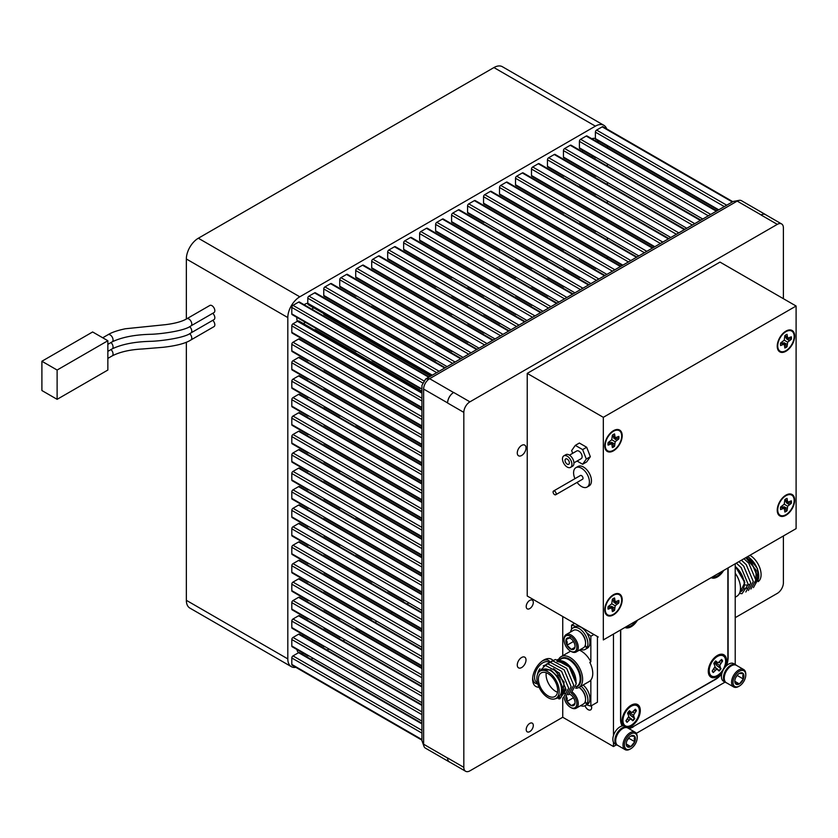<?xml version="1.0" encoding="UTF-8"?>
<svg xmlns="http://www.w3.org/2000/svg" width="838" height="838" viewBox="0 0 838 838"><rect width="100%" height="100%" fill="white"/><g stroke="black" fill="none" stroke-linecap="round" stroke-linejoin="round"><path stroke-width="1.26" d="M186.79 318.765A4.127 2.378 -120 0 1 188.854 318.964A4.127 2.378 -120 0 1 191.546 322.599A4.127 2.378 -120 0 1 190.917 325.909L213.983 312.595A4.127 2.378 -120 0 0 214.612 309.285A4.127 2.378 -120 0 0 211.92 305.65A4.127 2.378 -120 0 0 209.856 305.451L186.79 318.765C182.244 321.478 175.152 323.447 165.515 324.662L125.407 328.758C117.561 330.392 111.779 332.372 108.071 334.687L102.707 337.777M302.434 635.864A11.303 6.526 -60 0 1 303.586 634.911M421.933 392.016L299.093 321.09A3.394 1.959 120 0 0 297.396 321.258A11.303 6.526 -60 0 1 296.799 318.147A11.303 6.526 -60 0 1 296.83 317.351M304.11 304.728A11.303 6.526 -60 0 1 307.787 303.251A3.394 1.959 120 0 0 308.489 304.823L431.329 375.749M312.626 307.211A11.303 6.526 -60 0 1 312.773 308.918A11.303 6.526 -60 0 1 312.752 309.714M582.504 151.804A11.303 6.526 -60 0 1 582.766 150.327M591.827 138.731A11.303 6.526 -60 0 1 595.399 138.553M597.578 140.438A11.303 6.526 -60 0 1 598.259 142.45M186.35 258.984A16.949 9.784 -60 0 1 198.334 238.233L299.795 296.809A16.949 9.784 120 0 0 287.811 317.571L186.35 258.984L186.35 319.016M186.35 342.187L186.35 600.322L287.811 658.898A16.949 9.784 120 0 0 291.32 666.66A16.949 9.784 120 0 0 295.824 667.331M198.334 238.233L493.928 67.564A16.949 9.784 -60 0 1 502.402 66.726L603.873 125.302A16.949 9.784 120 0 0 595.399 126.15L493.928 67.564M291.32 666.66L189.859 608.074A16.949 9.784 -60 0 1 186.35 600.322M299.795 296.809L595.399 126.15M607.382 146.095L607.382 147.708M607.382 164.541L607.382 166.165M607.382 182.988L607.382 184.611M607.382 201.445L607.382 203.068M607.382 219.891L607.382 221.515M607.382 238.348L607.382 239.961M607.382 256.795L607.382 258.418M311.076 659.307L312.48 658.49M327.05 650.079L328.454 649.272M343.035 640.85L344.439 640.043M359.01 631.632L360.413 630.815M374.995 622.404L376.388 621.597M390.969 613.175L392.373 612.369M406.943 603.957L408.347 603.14M189.66 333.629A4.127 2.378 -120 0 1 190.917 339.966L213.983 326.652A4.127 2.378 -120 0 0 212.747 320.336M189.66 326.6A4.127 2.378 -120 0 1 190.917 332.937L213.983 319.624A4.127 2.378 -120 0 0 212.747 313.297M287.811 317.571L287.811 658.898M312.689 640.159A11.303 6.526 -60 0 1 312.427 641.636M303.366 653.231A11.303 6.526 -60 0 1 301.271 653.65M298.548 652.697A11.303 6.526 -60 0 1 296.924 649.513M305.461 322.337A11.303 6.526 -60 0 1 303.23 323.478M592.749 156.098A11.303 6.526 -60 0 1 591.607 157.062M606.702 128.874A16.949 9.784 120 0 0 603.873 125.302M57.12 399.328L107.851 370.04L107.851 340.741L92.63 331.963L41.9 361.251L41.9 390.539L57.12 399.328L57.12 370.04L107.851 340.741M57.12 370.04L41.9 361.251M576.177 651.974L583.478 647.753A10.046 5.803 -120 0 0 585.563 643.155L585.563 642.337A9.04 5.217 -120 0 0 585.427 640.766A9.04 5.217 -120 0 0 579.173 631.265L578.461 630.857A10.046 5.803 -120 0 0 573.443 630.354L566.132 634.576A10.046 5.803 60 0 1 573.192 636.587A10.046 5.803 60 0 1 578.115 645.627A10.046 5.803 60 0 1 576.177 651.974A10.046 5.803 60 0 1 571.16 651.472L570.448 651.063A9.04 5.217 -120 0 0 576.701 645.805A9.04 5.217 -120 0 0 569.798 635.958A9.04 5.217 -120 0 0 564.058 639.991A9.04 5.217 -120 0 0 564.184 641.562A9.04 5.217 -120 0 0 570.448 651.063M585.563 643.155A10.046 5.803 -120 0 0 585.416 641.416A10.046 5.803 -120 0 0 578.461 630.857M574.878 647.365L571.369 649.387A6.474 3.74 -120 0 0 574.795 647.847A6.474 3.74 -120 0 0 575.025 646.318A6.474 3.74 -120 0 0 573.862 642.138A6.474 3.74 -120 0 0 570.448 638.399A6.474 3.74 -120 0 0 569.515 637.969L566.1 639.509A6.474 3.74 -120 0 0 565.964 642.159A6.474 3.74 -120 0 0 567.022 645.218L571.369 649.387L574.795 647.847L574.973 646.674M571.024 636.671L566.1 639.509L567.179 642.013L567.022 645.218A6.474 3.74 -120 0 0 571.369 649.387M735.219 597.211L736.812 596.289A17.797 10.276 -120 0 0 735.219 573.276M744.584 581.205L735.219 566.341M739.912 592.183L741.002 591.555A15.786 9.113 -120 0 0 743.809 580.43A15.786 9.113 -120 0 0 735.471 566.656L744.835 582.609L739.577 593.074M749.937 555.28L749.937 555.28A15.786 9.113 60 0 1 760.139 568.866A15.786 9.113 60 0 1 758.181 581.614M758.39 579.048A15.786 9.113 -120 0 0 747.601 556.631L747.601 556.631M755.667 582.881L756.211 570.249L745.799 557.668M755.677 582.829L757.489 576.691L751.487 562.56L745.694 557.731M744.029 588.726L745.59 588.622M745.652 588.611L747.035 588.077M748.156 556.306L757.51 568.709L758.16 581.656M628.291 714.144A2.902 1.676 120 0 0 628.825 712.824L630.595 715.474L634.387 718.26A7.752 4.473 -60 0 1 633.518 719.475A7.752 4.473 -60 0 1 632.648 720.45M627.096 709.87A11.627 6.714 -60 0 1 632.187 705.764A11.627 6.714 -60 0 1 639.226 709.252A11.627 6.714 -60 0 1 635.246 721.654A11.627 6.714 -60 0 1 623.011 721.644A11.627 6.714 -60 0 1 627.096 709.87M634.387 718.26L633.518 715.149L636.377 710.781A7.752 4.473 120 0 0 635.288 709.21L631.81 712.677L629.464 710.739A7.752 4.473 120 0 0 627.557 713.096L628.825 716.375L625.965 720.743A7.752 4.473 120 0 0 627.054 722.314L630.532 718.847L632.879 720.785A7.752 4.473 120 0 0 633.884 719.685A7.752 4.473 120 0 0 634.785 718.438M714.531 664.356A2.902 1.676 120 0 0 715.065 663.036L716.846 665.676L720.638 668.473A7.752 4.473 -60 0 1 719.769 669.688A7.752 4.473 -60 0 1 718.889 670.651M713.337 660.082A11.627 6.714 -60 0 1 718.428 655.965A11.627 6.714 -60 0 1 725.478 659.454A11.627 6.714 -60 0 1 721.487 671.856A11.627 6.714 -60 0 1 709.262 671.846A11.627 6.714 -60 0 1 713.337 660.082M720.638 668.473L719.769 665.351L722.618 660.993A7.752 4.473 120 0 0 721.539 659.422L718.061 662.889L715.704 660.952A7.752 4.473 120 0 0 713.798 663.298L715.065 666.587L712.206 670.955A7.752 4.473 120 0 0 713.295 672.526L716.773 669.049L719.13 670.997A7.752 4.473 120 0 0 720.135 669.897A7.752 4.473 120 0 0 721.026 668.64M722.251 571.265A11.627 6.714 -60 0 1 721.487 572.27A11.627 6.714 -60 0 1 712.583 576.848M636.011 621.063A11.627 6.714 -60 0 1 635.246 622.068A11.627 6.714 -60 0 1 626.332 626.646M615.7 740.802L615.7 739.985A9.04 5.217 -60 0 1 622.089 728.913L622.802 728.505A10.046 5.803 120 0 0 615.7 740.802A10.046 5.803 120 0 0 617.774 745.401L625.085 749.622A10.046 5.803 -60 0 1 623.001 745.024A10.046 5.803 -60 0 1 627.39 734.916A10.046 5.803 -60 0 1 635.131 732.223A10.046 5.803 -60 0 1 637.205 736.822L637.205 737.639A9.04 5.217 120 0 0 630.815 733.952A9.04 5.217 120 0 0 624.425 745.024A9.04 5.217 120 0 0 630.815 748.711A9.04 5.217 120 0 0 637.205 737.639M635.131 732.223L627.819 728.002A10.046 5.803 120 0 0 622.802 728.505M627.086 740.436L628.835 738.257L634.775 741.693A6.474 3.74 120 0 0 635.393 738.687A6.474 3.74 120 0 0 634.775 736.403L630.815 736.047A6.474 3.74 120 0 0 626.855 740.981A6.474 3.74 120 0 0 626.237 743.976A6.474 3.74 120 0 0 626.855 746.26L630.815 746.616L634.775 741.693L634.167 738.687L634.775 736.403A6.474 3.74 120 0 0 630.815 736.047M724.262 678.131L724.262 677.303A9.04 5.217 -60 0 1 730.652 666.231L731.365 665.822A10.046 5.803 120 0 0 724.262 678.131A10.046 5.803 120 0 0 726.347 682.729L733.648 686.94A10.046 5.803 -60 0 1 731.574 682.341A10.046 5.803 -60 0 1 735.953 672.233A10.046 5.803 -60 0 1 743.694 669.541A10.046 5.803 -60 0 1 745.778 674.14L745.778 674.967A9.04 5.217 120 0 0 739.378 671.269A9.04 5.217 120 0 0 732.988 682.341A9.04 5.217 120 0 0 739.378 686.039A9.04 5.217 120 0 0 745.778 674.967M743.694 669.541L736.393 665.33A10.046 5.803 120 0 0 731.365 665.822M743.955 676.015A6.474 3.74 120 0 0 743.348 673.721A6.474 3.74 120 0 0 739.378 673.364A6.474 3.74 120 0 0 735.418 678.298A6.474 3.74 120 0 0 734.8 681.294A6.474 3.74 120 0 0 735.418 683.588A6.474 3.74 120 0 0 739.378 683.934A6.474 3.74 120 0 0 743.348 679.01A6.474 3.74 120 0 0 743.955 676.015M734.821 680.927L735.418 683.588L739.378 683.934L743.348 679.01L742.73 676.015L743.348 673.721L739.378 673.364M785.95 334.844A7.752 4.473 120 0 0 784.86 335.609L784.232 340.176L780.587 343.004A7.752 4.473 120 0 0 780.587 345.539L784.232 344.156L784.86 348A7.752 4.473 120 0 0 787.05 346.743L787.678 342.166L791.323 339.338A7.752 4.473 120 0 0 791.323 336.813L787.678 338.196L787.05 334.341A7.752 4.473 120 0 0 785.95 334.844M785.95 350.661A11.627 6.714 -60 0 1 777.8 347.047A11.627 6.714 -60 0 1 785.95 331.68A11.627 6.714 -60 0 1 786.966 331.167A11.627 6.714 -60 0 1 794.152 337.023A11.627 6.714 -60 0 1 785.95 350.661M790.726 337.148A7.542 4.358 -60 0 1 790.653 339.055L786.254 338.646L789.187 340.574M787.05 344.271L783.918 342.7L786.473 346.304A7.542 4.358 -60 0 1 785.426 347.026A7.542 4.358 -60 0 1 784.86 347.32M613.468 434.43A7.752 4.473 120 0 0 612.369 435.194L611.74 439.761L608.095 442.59A7.752 4.473 120 0 0 608.095 445.125L611.74 443.742L612.369 447.586A7.752 4.473 120 0 0 614.558 446.329L615.186 441.752L618.832 438.923A7.752 4.473 120 0 0 618.832 436.389L615.186 437.782L614.558 433.927A7.752 4.473 120 0 0 613.468 434.43M613.468 450.247A11.627 6.714 -60 0 1 605.308 446.633A11.627 6.714 -60 0 1 613.468 431.266A11.627 6.714 -60 0 1 614.474 430.753A11.627 6.714 -60 0 1 621.67 436.608A11.627 6.714 -60 0 1 613.468 450.247M618.245 436.734A7.542 4.358 -60 0 1 618.172 438.641L613.762 438.232L616.695 440.16M614.558 443.857L611.426 442.275L613.982 445.889A7.542 4.358 -60 0 1 612.934 446.612A7.542 4.358 -60 0 1 612.369 446.905M613.468 598.458A7.752 4.473 120 0 0 612.369 599.212L611.74 603.789L608.095 606.618A7.752 4.473 120 0 0 608.095 609.142L611.74 607.76L612.369 611.614A7.752 4.473 120 0 0 614.558 610.347L615.186 605.78L618.832 602.951A7.752 4.473 120 0 0 618.832 600.417L615.186 601.799L614.558 597.955A7.752 4.473 120 0 0 613.468 598.458M613.468 614.275A11.627 6.714 -60 0 1 605.308 610.661A11.627 6.714 -60 0 1 613.468 595.294A11.627 6.714 -60 0 1 614.474 594.781A11.627 6.714 -60 0 1 621.67 600.637A11.627 6.714 -60 0 1 613.468 614.275M618.245 600.762A7.542 4.358 -60 0 1 618.172 602.669L613.762 602.25L616.695 604.177M614.558 607.885L611.426 606.303L613.982 609.907A7.542 4.358 -60 0 1 612.934 610.64A7.542 4.358 -60 0 1 612.369 610.933M785.95 498.872A7.752 4.473 120 0 0 784.86 499.637L784.232 504.204L780.587 507.032A7.752 4.473 120 0 0 780.587 509.567L784.232 508.184L784.86 512.028A7.752 4.473 120 0 0 787.05 510.761L787.678 506.194L791.323 503.366A7.752 4.473 120 0 0 791.323 500.831L787.678 502.213L787.05 498.369A7.752 4.473 120 0 0 785.95 498.872M785.95 514.689A11.627 6.714 -60 0 1 777.8 511.075A11.627 6.714 -60 0 1 785.95 495.708A11.627 6.714 -60 0 1 786.966 495.195A11.627 6.714 -60 0 1 794.152 501.051A11.627 6.714 -60 0 1 785.95 514.689M790.726 501.176A7.542 4.358 -60 0 1 790.653 503.083L786.254 502.674L789.187 504.602M787.05 508.299L783.918 506.718L786.473 510.332A7.542 4.358 -60 0 1 785.426 511.054A7.542 4.358 -60 0 1 784.86 511.348M569.379 462.869A3.09 1.781 -120 0 0 568.038 459.769A3.09 1.781 -120 0 0 565.66 458.941A3.09 1.781 -120 0 0 565.022 460.355A3.09 1.781 -120 0 0 566.362 463.456A3.09 1.781 -120 0 0 568.74 464.283A3.09 1.781 -120 0 0 569.379 462.869M570.531 467.395L572.564 466.221A6.673 3.855 -120 0 0 573.946 463.163A6.673 3.855 -120 0 0 571.034 456.448A6.673 3.855 -120 0 0 565.891 454.667L563.859 455.83A6.673 3.855 -120 0 0 562.476 458.889A6.673 3.855 -120 0 0 565.399 465.603A6.673 3.855 -120 0 0 570.531 467.395A6.673 3.855 -120 0 0 571.914 464.336A6.673 3.855 -120 0 0 569.002 457.621A6.673 3.855 -120 0 0 563.859 455.83M573.936 462.859L581.195 458.669A4.452 2.566 -120 0 0 582.117 456.637A4.452 2.566 -120 0 0 580.168 452.153A4.452 2.566 -120 0 0 576.743 450.97L569.494 455.149M577.089 482.405A11.187 6.463 -120 0 0 587.103 487.067L589.135 485.893A11.187 6.463 -120 0 0 591.45 480.771A11.187 6.463 -120 0 0 586.558 469.5A11.187 6.463 -120 0 0 577.937 466.504L575.905 467.677A11.187 6.463 -120 0 0 573.59 472.8A11.187 6.463 -120 0 0 574.941 478.676M587.103 487.067A11.187 6.463 -120 0 0 589.418 481.944A11.187 6.463 -120 0 0 584.536 470.673A11.187 6.463 -120 0 0 575.905 467.677M555.699 494.755L582.578 479.231A2.147 1.247 -120 0 0 583.028 478.247A2.147 1.247 -120 0 0 582.085 476.089A2.147 1.247 -120 0 0 580.43 475.502L553.541 491.026A2.147 1.247 -120 0 0 553.09 492.011A2.147 1.247 -120 0 0 554.033 494.179A2.147 1.247 -120 0 0 555.699 494.755A2.147 1.247 -120 0 0 556.139 493.771A2.147 1.247 -120 0 0 555.196 491.602A2.147 1.247 -120 0 0 553.541 491.026M785.95 495.122A12.34 7.123 120 0 0 777.297 511.442A12.34 7.123 120 0 0 785.95 515.276A12.34 7.123 120 0 0 794.665 500.789A12.34 7.123 120 0 0 787.029 494.577A12.34 7.123 120 0 0 785.95 495.122M785.95 331.094A12.34 7.123 120 0 0 777.297 347.414A12.34 7.123 120 0 0 785.95 351.248A12.34 7.123 120 0 0 794.665 336.771A12.34 7.123 120 0 0 787.029 330.56A12.34 7.123 120 0 0 785.95 331.094M613.468 430.68A12.34 7.123 120 0 0 604.806 447A12.34 7.123 120 0 0 613.468 450.834A12.34 7.123 120 0 0 622.173 436.347A12.34 7.123 120 0 0 614.537 430.135A12.34 7.123 120 0 0 613.468 430.68M613.468 594.708A12.34 7.123 120 0 0 604.806 611.028A12.34 7.123 120 0 0 613.468 614.862A12.34 7.123 120 0 0 622.173 600.375A12.34 7.123 120 0 0 614.537 594.163A12.34 7.123 120 0 0 613.468 594.708M521.645 455.484A6.17 3.562 120 0 0 525.677 450.048A6.17 3.562 120 0 0 524.724 445.104A6.17 3.562 120 0 0 521.645 445.407A6.17 3.562 120 0 0 517.612 450.844A6.17 3.562 120 0 0 518.554 455.788A6.17 3.562 120 0 0 521.645 455.484M521.645 667.551A6.17 3.562 120 0 0 525.677 662.104A6.17 3.562 120 0 0 524.724 657.16A6.17 3.562 120 0 0 521.645 657.474A6.17 3.562 120 0 0 517.612 662.91A6.17 3.562 120 0 0 518.554 667.855A6.17 3.562 120 0 0 521.645 667.551M529.763 731.605A5.018 2.902 120 0 0 533.041 727.185A5.018 2.902 120 0 0 532.266 723.163A5.018 2.902 120 0 0 529.763 723.404A5.018 2.902 120 0 0 526.474 727.834A5.018 2.902 120 0 0 527.249 731.857A5.018 2.902 120 0 0 529.763 731.605M529.763 608.587A5.018 2.902 120 0 0 533.041 604.167A5.018 2.902 120 0 0 532.266 600.144A5.018 2.902 120 0 0 529.763 600.385A5.018 2.902 120 0 0 526.474 604.816A5.018 2.902 120 0 0 527.249 608.838A5.018 2.902 120 0 0 529.763 608.587M552.829 660.302A15.702 9.061 120 0 0 551.572 659.286A15.702 9.061 120 0 0 543.715 660.072A15.702 9.061 120 0 0 533.46 673.899A15.702 9.061 120 0 0 535.87 686.479A15.702 9.061 120 0 0 539.044 687.212M585.427 697.007A9.04 5.217 60 0 1 585.563 698.567L585.563 699.395A10.046 5.803 -120 0 0 585.416 697.645A10.046 5.803 -120 0 0 578.985 687.411L579.173 687.495A9.04 5.217 60 0 1 585.427 697.007M572.532 692.261A10.046 5.803 60 0 1 578.115 701.867A10.046 5.803 60 0 1 576.177 708.204L583.478 703.993A10.046 5.803 -120 0 0 585.563 699.395M564.089 697.017A9.04 5.217 -120 0 0 564.184 697.792A9.04 5.217 -120 0 0 570.448 707.303A9.04 5.217 -120 0 0 576.701 702.035A9.04 5.217 -120 0 0 571.097 692.953M576.177 708.204A10.046 5.803 60 0 1 571.16 707.712L570.448 707.303M566.069 695.844A6.474 3.74 -120 0 0 565.964 698.4A6.474 3.74 -120 0 0 567.022 701.458A6.474 3.74 -120 0 0 571.369 705.627A6.474 3.74 -120 0 0 574.795 704.088A6.474 3.74 -120 0 0 575.025 702.558A6.474 3.74 -120 0 0 573.862 698.379A6.474 3.74 -120 0 0 570.448 694.629A6.474 3.74 -120 0 0 569.515 694.21A6.474 3.74 -120 0 0 569.138 694.094M566.1 695.75L567.179 698.253L567.022 701.458L571.369 705.627L574.795 704.088L574.973 702.914M624.907 627.463A12.916 7.458 120 0 0 631.171 626.719A12.916 7.458 120 0 0 637.435 620.235M725.1 667.226A12.916 7.458 120 0 0 718.543 654.855A12.916 7.458 120 0 0 717.412 655.431A12.916 7.458 120 0 0 708.351 672.505A12.916 7.458 120 0 0 717.412 676.517A12.916 7.458 120 0 0 722.346 672.003M708.424 669.29A7.636 4.41 120 0 0 709.042 669.939M711.148 577.675A12.916 7.458 120 0 0 717.412 576.932A12.916 7.458 120 0 0 723.676 570.448M627.306 727.552A12.916 7.458 120 0 0 631.171 726.305A12.916 7.458 120 0 0 640.284 711.148A12.916 7.458 120 0 0 632.292 704.653A12.916 7.458 120 0 0 631.171 705.219A12.916 7.458 120 0 0 622.11 722.293A12.916 7.458 120 0 0 623.43 725.823M622.184 719.077A7.636 4.41 120 0 0 622.791 719.727M584.997 705.743A5.018 2.902 -120 0 0 588.098 709.639A5.018 2.902 -120 0 0 590.612 709.891A5.018 2.902 -120 0 0 591.345 705.743M549.246 662.47A11.816 6.819 120 0 0 540.007 665.047A11.816 6.819 120 0 0 534.55 677.24A11.816 6.819 120 0 0 537.483 682.886M542.354 660.952A13.125 7.584 -60 0 1 548.544 660.512A13.125 7.584 -60 0 1 550.042 661.905M558.548 659.485A17.797 10.276 60 0 1 561.146 656.625A17.797 10.276 60 0 1 570.039 657.505A17.797 10.276 60 0 1 581.666 673.186A17.797 10.276 60 0 1 578.932 687.443A17.797 10.276 60 0 1 575.664 688.281M540.133 671.081L542.469 669.73A15.786 9.113 60 0 1 550.356 670.515A15.786 9.113 60 0 1 560.664 684.416A15.786 9.113 60 0 1 558.244 697.069L555.919 698.41A15.786 9.113 -120 0 0 558.338 685.767A15.786 9.113 -120 0 0 548.021 671.856A15.786 9.113 -120 0 0 540.133 671.081A15.786 9.113 -120 0 0 537.713 683.724A15.786 9.113 -120 0 0 548.021 697.635A15.786 9.113 -120 0 0 555.919 698.41M554.693 698.934L561.303 696.944L562.979 688.49L558.757 677.628L550.618 669.824L541.317 670.39M548.021 673.616A13.628 7.867 -120 0 0 541.201 672.935A13.628 7.867 -120 0 0 539.117 683.86A13.628 7.867 -120 0 0 548.021 695.875A13.628 7.867 -120 0 0 554.84 696.546A13.628 7.867 -120 0 0 556.924 685.631A13.628 7.867 -120 0 0 548.021 673.616M546.261 672.788A13.628 7.867 -120 0 0 555.73 691.423A13.628 7.867 -120 0 0 557.5 692.251M578.932 687.443L590.099 681.001A17.797 10.276 -120 0 0 590.842 680.487L589.826 681.074A17.797 10.276 -120 0 0 589.826 662.408L590.842 661.821A17.797 10.276 -120 0 0 581.205 651.063A17.797 10.276 -120 0 0 579.341 650.141M585.207 645.501L586.998 647.617L589.02 646.454A12.34 7.123 -120 0 0 586.537 632.585A12.34 7.123 -120 0 0 575.863 626.415A44.843 25.894 -120 0 0 571.558 625.148L574.638 623.367M576.041 686.793L576.911 686.291A15.786 9.113 -120 0 0 579.33 673.647A15.786 9.113 -120 0 0 569.012 659.736A15.786 9.113 -120 0 0 561.125 658.951L556.956 661.36A15.786 9.113 60 0 1 564.854 662.146A15.786 9.113 60 0 1 576.01 681.147M557.207 675.48L560.213 680.079M553.426 668.734L564.11 682.069L562.581 694.545M553.53 668.682L559.323 673.511L565.325 687.642L562.549 694.576M564.802 693.277L563.482 693.801M564.906 693.225L563.524 693.759M563.461 693.77L562.748 693.874M557.427 661.559L563.576 662.879M557.354 661.528L563.67 662.827M585.207 701.731L586.998 703.857L589.02 702.684A12.34 7.123 -120 0 0 583.143 685.013M580.608 705.648A12.34 7.123 -120 0 0 585.343 705.565A12.34 7.123 -120 0 0 586.757 704.234L585.039 702.192M586.757 704.234L588.653 702.904M585.343 705.565L587.375 704.391A12.34 7.123 -120 0 0 588.789 703.072M586.663 704.81A44.843 25.894 -120 0 0 590.842 706.036L590.842 680.487M538.572 672.422L545.36 665.351L559.051 672.767L566.111 689.622L559.899 698.819L558.684 698.808M543.862 665.665L547.895 663.885L561.586 671.301L568.646 688.155L563.723 697.132M546.397 664.199L550.43 662.418L564.131 669.834L571.181 686.699L566.258 695.666M548.932 662.732L552.975 660.962L566.666 668.378L573.726 685.233L568.793 694.21M551.467 661.266L555.51 659.496L569.201 666.912L576.261 683.766L571.327 692.743M557.605 659.527L570.28 666.66L576.188 682.572M590.842 706.036L597.431 702.223L597.431 636.534M580.608 649.408A12.34 7.123 -120 0 0 585.343 649.335L587.375 648.162A12.34 7.123 -120 0 0 588.789 646.831L588.653 646.664M575.863 626.415A12.34 7.123 -120 0 0 575.036 626.782L573.003 627.955A12.34 7.123 -120 0 0 570.563 632.009M571.558 625.148L571.558 629.317M590.842 661.821L590.842 636.272A44.843 25.894 -120 0 0 586.537 632.585M590.842 636.272L593.912 634.502M562.738 616.496L562.738 655.704M562.738 697.918L562.738 717.255L613.468 746.543L616.464 744.814M613.468 634.073L613.468 735.586A10.192 5.887 120 0 0 613.468 742.279L613.468 746.543M537.755 683.86A13.125 7.584 -60 0 1 535.419 683.253A13.125 7.584 -60 0 1 532.706 677.67M543.935 665.592A7.762 4.483 120 0 0 543.254 665.885M539.965 668.755A7.762 4.483 120 0 0 538.153 671.992A7.762 4.483 120 0 0 537.514 674.328M538.425 671.343L539.127 670.473M636.314 733.355L725.038 682.132M727.866 657.359L728.117 657.505A17.933 10.36 -60 0 1 726.431 665.791A10.192 5.887 120 0 0 721.769 673.867A10.192 5.887 120 0 0 723.529 681.263L725.561 682.436A10.192 5.887 120 0 0 726.483 682.802M721.769 673.867A17.933 10.36 -60 0 1 715.432 679.471L715.181 679.325M632.973 726.766L715.432 679.471M633.256 726.923A17.933 10.36 -60 0 1 628.783 728.568M728.117 657.505L728.117 567.881M736.529 665.414A10.192 5.887 120 0 0 735.754 664.796L733.721 663.623A10.192 5.887 120 0 0 726.431 665.791M735.219 664.492L735.219 563.775M627.966 728.086A10.192 5.887 120 0 0 627.18 727.468L625.158 726.305A10.192 5.887 120 0 0 622.257 725.928A10.192 5.887 120 0 0 613.468 735.586M622.257 725.928A17.933 10.36 -60 0 1 620.57 719.601L620.57 629.977M613.468 742.279A10.192 5.887 120 0 0 614.966 743.945L616.998 745.118A10.192 5.887 120 0 0 617.92 745.485M783.394 298.695L783.394 227.884A8.61 4.976 120 0 0 781.613 223.935A8.61 4.976 120 0 0 777.308 224.364L469.919 401.842A8.61 4.976 120 0 0 463.823 412.38L463.823 767.336A8.61 4.976 120 0 0 465.614 771.274A8.61 4.976 120 0 0 469.919 770.845L562.738 717.255M735.219 617.669L777.308 593.377A8.61 4.976 120 0 0 783.394 582.829L783.394 535.964M620.717 629.883L620.717 718.868A18.363 10.601 120 0 0 622.833 725.844M628.05 728.138A18.363 10.601 120 0 0 633.706 726.368L714.877 679.503A18.363 10.601 120 0 0 722.042 672.883M725.718 666.514A18.363 10.601 120 0 0 727.866 657.013L727.866 568.028M630.417 706.528A7.636 4.41 120 0 0 629.548 706.319M716.658 656.741A7.636 4.41 120 0 0 715.799 656.531M569.515 694.21L568.164 694.744M572.752 696.692L574.302 699.301M574.878 703.606L571.369 705.627M572.972 698.023L567.022 701.458M527.228 373.392L603.318 417.324L796.1 306.027L719.999 262.095L527.228 373.392L527.217 595.996L598.248 637.006M447.597 402.9L447.597 403.005A8.61 4.976 -60 0 1 453.683 392.467L453.588 392.519A8.474 4.892 120 0 0 447.597 402.9L423.63 389.062L423.63 744.228A8.474 4.892 120 0 0 424.018 746.469A8.474 4.892 120 0 0 425.379 748.114L449.346 761.952A8.474 4.892 120 0 0 449.859 762.182M465.614 771.274L449.378 761.899A8.61 4.976 -60 0 1 447.597 757.961L447.597 758.065A8.474 4.892 120 0 0 449.346 761.952M765.869 214.853A8.474 4.892 120 0 0 765.408 214.518A8.474 4.892 120 0 0 761.166 214.937L761.072 214.989A8.61 4.976 -60 0 1 765.377 214.57L781.613 223.935M765.408 214.518L741.441 200.68A8.474 4.892 120 0 0 739.336 200.324A8.474 4.892 120 0 0 737.199 201.099L429.622 378.682A8.474 4.892 120 0 0 423.63 389.062M796.1 306.027L796.1 528.631L603.318 639.928L603.318 417.324M739.336 200.324L733.208 201.455L425.62 379.038L421.933 385.428L421.933 740.593L424.018 746.469M732.821 201.686L603.035 126.758A1.697 0.974 120 0 0 602.187 126.842L596.593 130.068A1.697 0.974 120 0 0 595.399 132.142L595.399 138.605A1.697 0.974 -60 0 0 595.745 139.38L718.239 210.097M421.933 723.309L299.438 652.593A1.697 0.974 120 0 0 298.59 652.676L293.007 655.903A1.697 0.974 120 0 0 291.802 657.977L291.802 664.44A1.697 0.974 -60 0 0 292.158 665.215L421.933 740.143M429.224 376.964L299.438 302.026A1.697 0.974 120 0 0 298.59 302.109L293.007 305.346A1.697 0.974 120 0 0 291.802 307.42L291.802 313.873A1.697 0.974 -60 0 0 292.158 314.648L356.066 351.551A1.697 0.974 -60 0 1 356.056 351.541M308.133 619.083A1.697 0.974 -60 0 1 308.122 619.073L292.158 609.855A1.697 0.974 -60 0 1 291.802 609.079L291.802 602.627A1.697 0.974 120 0 1 293.007 600.553L298.59 597.326L421.933 668.535M421.933 686.406L299.438 615.689A1.697 0.974 120 0 0 298.59 615.773L293.007 618.999A1.697 0.974 120 0 0 291.802 621.073L291.802 627.536A1.697 0.974 -60 0 0 292.158 628.311L324.107 646.758A1.697 0.974 -60 0 1 324.096 646.747M421.933 667.959L299.438 597.243A1.697 0.974 120 0 0 298.59 597.326M308.133 600.637A1.697 0.974 -60 0 1 308.122 600.626L292.158 591.408A1.697 0.974 -60 0 1 291.802 590.633L291.802 584.18A1.697 0.974 120 0 1 293.007 582.096L298.59 578.869L421.933 650.079M308.133 563.733A1.697 0.974 -60 0 1 308.122 563.723L292.158 554.505A1.697 0.974 -60 0 1 291.802 553.729L291.802 547.277A1.697 0.974 120 0 1 293.007 545.203L298.59 541.966L421.933 613.186M421.933 631.056L299.438 560.339A1.697 0.974 120 0 0 298.59 560.423L293.007 563.649A1.697 0.974 120 0 0 291.802 565.723L291.802 572.186A1.697 0.974 -60 0 0 292.158 572.962L308.133 582.18A1.697 0.974 -60 0 1 308.122 582.18M421.933 649.513L299.438 578.786A1.697 0.974 120 0 0 298.59 578.869M308.133 545.287A1.697 0.974 -60 0 1 308.122 545.276L292.158 536.058A1.697 0.974 -60 0 1 291.802 535.283L291.802 528.82A1.697 0.974 120 0 1 293.007 526.746L298.59 523.52L421.933 594.729M421.933 612.609L299.438 541.882A1.697 0.974 120 0 0 298.59 541.966M308.133 526.83A1.697 0.974 -60 0 1 308.122 526.819L292.158 517.612A1.697 0.974 -60 0 1 291.802 516.837L291.802 510.373A1.697 0.974 120 0 1 293.007 508.299L298.59 505.073L421.933 576.282M421.933 594.163L299.438 523.436A1.697 0.974 120 0 0 298.59 523.52M308.133 489.937A1.697 0.974 -60 0 1 308.122 489.926L292.158 480.708A1.697 0.974 -60 0 1 291.802 479.933L291.802 473.47A1.697 0.974 120 0 1 293.007 471.396L298.59 468.17L421.933 539.379M421.933 557.26L299.438 486.532A1.697 0.974 120 0 0 298.59 486.616L293.007 489.842A1.697 0.974 120 0 0 291.802 491.927L291.802 498.38A1.697 0.974 -60 0 0 292.158 499.155L308.133 508.383A1.697 0.974 -60 0 1 308.122 508.373M421.933 538.803L299.438 468.086A1.697 0.974 120 0 0 298.59 468.17M308.133 471.48A1.697 0.974 -60 0 1 308.122 471.469L292.158 462.251A1.697 0.974 -60 0 1 291.802 461.476L291.802 455.024A1.697 0.974 120 0 1 293.007 452.949L298.59 449.723L421.933 520.932M308.133 416.13A1.697 0.974 -60 0 1 308.122 416.119L292.158 406.901A1.697 0.974 -60 0 1 291.802 406.126L291.802 399.674A1.697 0.974 120 0 1 293.007 397.6L298.59 394.363L421.933 465.582M421.933 483.453L299.438 412.736A1.697 0.974 120 0 0 298.59 412.82L293.007 416.046A1.697 0.974 120 0 0 291.802 418.12L291.802 424.583A1.697 0.974 -60 0 0 292.158 425.358L308.133 434.576A1.697 0.974 -60 0 1 308.122 434.576M421.933 501.91L299.438 431.182A1.697 0.974 120 0 0 298.59 431.266L293.007 434.493A1.697 0.974 120 0 0 291.802 436.577L291.802 443.03A1.697 0.974 -60 0 0 292.158 443.805L308.133 453.033A1.697 0.974 -60 0 1 308.122 453.023M421.933 520.356L299.438 449.629A1.697 0.974 120 0 0 298.59 449.723M421.933 575.706L299.438 504.989A1.697 0.974 120 0 0 298.59 505.073M308.133 397.683A1.697 0.974 -60 0 1 308.122 397.673L292.158 388.455A1.697 0.974 -60 0 1 291.802 387.68L291.802 381.217A1.697 0.974 120 0 1 293.007 379.143L298.59 375.916L421.933 447.125M421.933 465.006L299.438 394.279A1.697 0.974 120 0 0 298.59 394.363M308.133 360.78A1.697 0.974 -60 0 1 308.122 360.769L292.158 351.551A1.697 0.974 -60 0 1 291.802 350.776L291.802 344.324A1.697 0.974 120 0 1 293.007 342.239L298.59 339.013L421.933 410.222M421.933 428.103L299.438 357.386A1.697 0.974 120 0 0 298.59 357.47L293.007 360.696A1.697 0.974 120 0 0 291.802 362.77L291.802 369.223A1.697 0.974 -60 0 0 292.158 370.008L308.133 379.226A1.697 0.974 -60 0 1 308.122 379.216M421.933 446.56L299.438 375.833A1.697 0.974 120 0 0 298.59 375.916M421.933 391.199L315.423 329.711A1.697 0.974 120 0 0 314.575 329.795L314.365 329.91M308.133 342.333A1.697 0.974 -60 0 1 308.122 342.323L324.107 351.551A1.697 0.974 -60 0 1 324.096 351.541M421.933 409.656L299.438 338.929A1.697 0.974 120 0 0 298.59 339.013M579.749 240.841A1.697 0.974 -60 0 0 579.77 240.852L595.745 250.08A1.697 0.974 -60 0 1 595.734 250.07M579.749 259.298A1.697 0.974 -60 0 0 579.77 259.309L595.745 268.527A1.697 0.974 -60 0 1 595.734 268.516M563.785 268.527A1.697 0.974 -60 0 1 563.775 268.516L579.77 277.755A1.697 0.974 -60 0 1 579.749 277.745M579.749 222.395A1.697 0.974 -60 0 0 579.77 222.405L595.745 231.623A1.697 0.974 -60 0 1 595.734 231.623M579.749 185.491A1.697 0.974 -60 0 0 579.77 185.502L595.745 194.73A1.697 0.974 -60 0 1 595.734 194.72M579.749 203.948A1.697 0.974 -60 0 0 579.77 203.948L595.745 213.177A1.697 0.974 -60 0 1 595.734 213.166M700.861 220.132L571.076 145.204A1.697 0.974 120 0 0 570.228 145.288L564.634 148.515A1.697 0.974 120 0 0 563.44 150.589L563.44 157.052A1.697 0.974 -60 0 0 563.785 157.827L595.745 176.273A1.697 0.974 -60 0 1 595.724 176.263M324.107 609.855A1.697 0.974 -60 0 1 324.096 609.855L340.092 619.083A1.697 0.974 -60 0 1 340.071 619.073M324.107 628.311A1.697 0.974 -60 0 1 324.096 628.301L340.092 637.54A1.697 0.974 -60 0 1 340.071 637.529M356.066 591.408A1.697 0.974 -60 0 1 356.056 591.398L388.025 609.865A1.697 0.974 -60 0 1 388.015 609.855M356.066 609.865A1.697 0.974 -60 0 1 356.056 609.855L340.092 600.637A1.697 0.974 -60 0 1 340.071 600.626M356.066 628.311A1.697 0.974 -60 0 1 356.056 628.301L421.933 666.336M403.989 582.18A1.697 0.974 -60 0 0 404 582.18L388.025 572.962A1.697 0.974 -60 0 1 388.015 572.951M403.989 600.626A1.697 0.974 -60 0 0 404 600.637L388.025 591.408A1.697 0.974 -60 0 1 388.015 591.398M356.066 517.612A1.697 0.974 -60 0 1 356.056 517.601L419.985 554.505A1.697 0.974 -60 0 1 419.964 554.505M403.989 563.723A1.697 0.974 -60 0 0 404 563.733L419.985 572.962A1.697 0.974 -60 0 1 419.964 572.951M356.066 554.505A1.697 0.974 -60 0 1 356.056 554.505L419.985 591.408A1.697 0.974 -60 0 1 419.964 591.398M324.096 572.951A1.697 0.974 -60 0 0 324.107 572.962L372.051 600.637A1.697 0.974 -60 0 1 372.03 600.626M324.107 554.505A1.697 0.974 -60 0 1 324.096 554.505L372.051 582.18A1.697 0.974 -60 0 1 372.03 582.18M324.107 591.408A1.697 0.974 -60 0 1 324.096 591.398L372.051 619.083A1.697 0.974 -60 0 1 372.03 619.073M340.092 563.733A1.697 0.974 -60 0 1 340.071 563.723L356.066 572.962A1.697 0.974 -60 0 1 356.056 572.951M356.066 536.058A1.697 0.974 -60 0 1 356.056 536.048L324.107 517.612A1.697 0.974 -60 0 1 324.096 517.601M340.092 582.18A1.697 0.974 -60 0 1 340.071 582.18L421.933 629.443M340.092 545.287A1.697 0.974 -60 0 1 340.071 545.276L324.107 536.058A1.697 0.974 -60 0 1 324.096 536.048M356.066 499.155A1.697 0.974 -60 0 1 356.056 499.144L324.107 480.708A1.697 0.974 -60 0 1 324.096 480.698M340.092 526.83A1.697 0.974 -60 0 1 340.071 526.83L388.025 554.505A1.697 0.974 -60 0 1 388.015 554.505M324.107 499.155A1.697 0.974 -60 0 1 324.096 499.144L340.092 508.383A1.697 0.974 -60 0 1 340.071 508.373M324.107 462.251A1.697 0.974 -60 0 1 324.096 462.251L340.092 471.48A1.697 0.974 -60 0 1 340.071 471.469M356.066 462.251A1.697 0.974 -60 0 1 356.056 462.251L340.092 453.033A1.697 0.974 -60 0 1 340.071 453.023M324.107 425.358A1.697 0.974 -60 0 1 324.096 425.348L356.066 443.805A1.697 0.974 -60 0 1 356.056 443.794M324.107 406.901A1.697 0.974 -60 0 1 324.096 406.901L340.092 416.13A1.697 0.974 -60 0 1 340.071 416.119M356.066 388.455A1.697 0.974 -60 0 1 356.056 388.444L324.107 370.008A1.697 0.974 -60 0 1 324.096 369.998M356.066 406.901A1.697 0.974 -60 0 1 356.056 406.901L340.092 397.683A1.697 0.974 -60 0 1 340.071 397.673M340.092 434.576A1.697 0.974 -60 0 1 340.071 434.576L419.985 480.708A1.697 0.974 -60 0 1 419.964 480.698M356.066 425.358A1.697 0.974 -60 0 1 356.056 425.348L419.985 462.262A1.697 0.974 -60 0 1 419.964 462.251M419.964 499.155A1.697 0.974 -60 0 0 419.985 499.155L324.107 443.805A1.697 0.974 -60 0 1 324.096 443.794M340.092 489.937A1.697 0.974 -60 0 1 340.071 489.926L388.025 517.612A1.697 0.974 -60 0 1 388.015 517.601M356.066 480.708A1.697 0.974 -60 0 1 356.056 480.698L419.985 517.612A1.697 0.974 -60 0 1 419.964 517.601M324.107 388.455A1.697 0.974 -60 0 1 324.096 388.444L388.025 425.358A1.697 0.974 -60 0 1 388.015 425.348M340.092 360.78A1.697 0.974 -60 0 1 340.071 360.769L356.066 370.008A1.697 0.974 -60 0 1 356.056 369.998M356.066 333.105A1.697 0.974 -60 0 1 356.056 333.095L324.107 314.648A1.697 0.974 -60 0 1 323.761 313.873L323.761 313.642M419.964 425.348A1.697 0.974 -60 0 0 419.985 425.358L340.092 379.226A1.697 0.974 -60 0 1 340.071 379.216M340.092 342.333A1.697 0.974 -60 0 1 340.071 342.323L324.107 333.105A1.697 0.974 -60 0 1 324.096 333.095M356.066 314.648A1.697 0.974 -60 0 1 356.056 314.648L340.092 305.43A1.697 0.974 -60 0 1 340.071 305.42M356.066 296.202A1.697 0.974 -60 0 1 356.056 296.191L340.092 286.973A1.697 0.974 -60 0 1 339.736 286.198L339.736 279.745A1.697 0.974 120 0 1 340.94 277.671L346.534 274.435L476.665 349.572M340.092 323.877A1.697 0.974 -60 0 1 340.071 323.866L419.985 370.008A1.697 0.974 -60 0 1 419.964 369.998M477.157 349.289L347.372 274.351A1.697 0.974 120 0 0 346.534 274.435M493.142 340.06L363.357 265.133A1.697 0.974 120 0 0 362.508 265.217L356.915 268.443A1.697 0.974 120 0 0 355.721 270.517L355.721 276.98A1.697 0.974 -60 0 0 356.066 277.755L451.944 333.105A1.697 0.974 -60 0 1 451.923 333.095M461.183 358.507L331.398 283.579A1.697 0.974 120 0 0 330.549 283.663L324.955 286.889A1.697 0.974 120 0 0 323.761 288.974L323.761 295.426A1.697 0.974 -60 0 0 324.107 296.202L419.985 351.551A1.697 0.974 -60 0 1 419.964 351.541M403.989 545.276A1.697 0.974 -60 0 0 404 545.287L388.025 536.058A1.697 0.974 -60 0 1 388.015 536.048M403.989 526.83A1.697 0.974 -60 0 0 404 526.83L419.985 536.058A1.697 0.974 -60 0 1 419.964 536.048M388.015 499.144A1.697 0.974 -60 0 0 388.025 499.155L404 508.383A1.697 0.974 -60 0 1 403.989 508.373M403.989 489.926A1.697 0.974 -60 0 0 404 489.937L388.025 480.708A1.697 0.974 -60 0 1 388.015 480.698M388.015 462.251A1.697 0.974 -60 0 0 388.025 462.262L404 471.48A1.697 0.974 -60 0 1 403.989 471.469M403.989 453.023A1.697 0.974 -60 0 0 404 453.033L388.025 443.805A1.697 0.974 -60 0 1 388.015 443.794M388.015 388.444A1.697 0.974 -60 0 0 388.025 388.455L419.985 406.901A1.697 0.974 -60 0 1 419.964 406.901M388.015 406.901A1.697 0.974 -60 0 0 388.025 406.901L404 416.13A1.697 0.974 -60 0 1 403.989 416.119M419.964 443.794A1.697 0.974 -60 0 0 419.985 443.805L404 434.576A1.697 0.974 -60 0 1 403.989 434.576M403.989 379.226A1.697 0.974 -60 0 0 404 379.226L388.025 370.008A1.697 0.974 -60 0 1 388.015 369.998M388.015 351.541A1.697 0.974 -60 0 0 388.025 351.551L404 360.78A1.697 0.974 -60 0 1 403.989 360.769M372.03 379.226A1.697 0.974 -60 0 0 372.051 379.226L404 397.683A1.697 0.974 -60 0 1 403.989 397.673M372.03 360.769A1.697 0.974 -60 0 0 372.051 360.78L419.985 388.455A1.697 0.974 -60 0 1 419.964 388.444M451.944 351.551A1.697 0.974 -60 0 1 451.923 351.551L435.959 342.333A1.697 0.974 -60 0 1 435.949 342.323M467.918 323.877A1.697 0.974 -60 0 1 467.908 323.866L483.893 333.105A1.697 0.974 -60 0 1 483.882 333.095M483.893 314.659A1.697 0.974 -60 0 1 483.882 314.648L499.877 323.877A1.697 0.974 -60 0 1 499.857 323.866M467.918 342.333A1.697 0.974 -60 0 1 467.908 342.323L419.985 314.659A1.697 0.974 -60 0 1 419.964 314.648M435.959 360.78A1.697 0.974 -60 0 1 435.949 360.769L388.025 333.105A1.697 0.974 -60 0 1 388.015 333.095M515.852 296.202A1.697 0.974 -60 0 1 515.841 296.191L531.837 305.43A1.697 0.974 -60 0 1 531.816 305.42M515.852 314.659A1.697 0.974 -60 0 1 515.841 314.648L499.877 305.43A1.697 0.974 -60 0 1 499.857 305.42M547.811 277.755A1.697 0.974 -60 0 1 547.801 277.745L563.785 286.984A1.697 0.974 -60 0 1 563.775 286.973M531.837 286.984A1.697 0.974 -60 0 1 531.816 286.973L547.811 296.202A1.697 0.974 -60 0 1 547.801 296.191M419.964 333.095A1.697 0.974 -60 0 0 419.985 333.105L388.025 314.659A1.697 0.974 -60 0 1 388.015 314.648M388.015 277.745A1.697 0.974 -60 0 0 388.025 277.755L419.985 296.202A1.697 0.974 -60 0 1 419.964 296.191M388.015 296.191A1.697 0.974 -60 0 0 388.025 296.202L404 305.43A1.697 0.974 -60 0 1 403.989 305.42M372.03 305.42A1.697 0.974 -60 0 0 372.051 305.43L404 323.877A1.697 0.974 -60 0 1 403.989 323.866M372.03 323.866A1.697 0.974 -60 0 0 372.051 323.877L404 342.333A1.697 0.974 -60 0 1 403.989 342.323M403.989 268.516A1.697 0.974 -60 0 0 404 268.527L419.985 277.755A1.697 0.974 -60 0 1 419.964 277.745M451.944 277.755A1.697 0.974 -60 0 1 451.923 277.745L419.985 259.298A1.697 0.974 -60 0 1 419.964 259.298M451.944 314.659A1.697 0.974 -60 0 1 451.923 314.648L404 286.973A1.697 0.974 -60 0 1 403.989 286.973M451.944 296.202A1.697 0.974 -60 0 1 451.923 296.191L467.918 305.43A1.697 0.974 -60 0 1 467.908 305.42M483.893 296.202A1.697 0.974 -60 0 1 483.882 296.191L467.918 286.973A1.697 0.974 -60 0 1 467.908 286.973M467.918 268.527A1.697 0.974 -60 0 1 467.908 268.516L483.893 277.755A1.697 0.974 -60 0 1 483.882 277.745M483.893 259.298A1.697 0.974 -60 0 1 483.882 259.298L451.944 240.852A1.697 0.974 -60 0 1 451.923 240.841M451.944 259.298A1.697 0.974 -60 0 1 451.923 259.298L435.959 250.08A1.697 0.974 -60 0 1 435.949 250.07M467.918 250.08A1.697 0.974 -60 0 1 467.908 250.07L435.959 231.623A1.697 0.974 -60 0 1 435.613 230.848L435.613 224.395A1.697 0.974 120 0 1 436.808 222.321L442.401 219.085L572.532 294.222M467.918 231.623A1.697 0.974 -60 0 1 467.908 231.623L483.893 240.852A1.697 0.974 -60 0 1 483.882 240.841M483.893 222.405A1.697 0.974 -60 0 1 483.882 222.395L467.918 213.177A1.697 0.974 -60 0 1 467.562 212.402L467.562 205.939A1.697 0.974 120 0 1 468.767 203.864L474.36 200.638L604.491 275.775M435.959 268.527A1.697 0.974 -60 0 1 435.949 268.516L404 250.08A1.697 0.974 -60 0 1 403.654 249.305L403.654 242.842A1.697 0.974 120 0 1 404.848 240.768L410.442 237.542L540.573 312.668M435.959 286.973A1.697 0.974 -60 0 1 435.949 286.973L388.025 259.298A1.697 0.974 -60 0 1 387.669 258.523L387.669 252.07A1.697 0.974 120 0 1 388.874 249.996L394.468 246.76L524.598 321.897M509.116 330.832L379.331 255.904A1.697 0.974 120 0 0 378.483 255.988L372.889 259.214A1.697 0.974 120 0 0 371.695 261.288L371.695 267.751A1.697 0.974 -60 0 0 372.051 268.527L435.959 305.43A1.697 0.974 -60 0 1 435.949 305.42M435.959 323.877A1.697 0.974 -60 0 1 435.949 323.866L372.051 286.973A1.697 0.974 -60 0 1 372.03 286.973M573.035 293.939L443.25 219.001A1.697 0.974 120 0 0 442.401 219.085M589.009 284.711L459.224 209.783A1.697 0.974 120 0 0 458.376 209.867L452.782 213.093A1.697 0.974 120 0 0 451.588 215.167L451.588 221.63A1.697 0.974 -60 0 0 451.944 222.405L499.877 250.08A1.697 0.974 -60 0 1 499.857 250.07M604.984 275.482L475.209 200.554A1.697 0.974 120 0 0 474.36 200.638M620.968 266.264L491.183 191.326A1.697 0.974 120 0 0 490.335 191.41L484.741 194.646A1.697 0.974 120 0 0 483.547 196.721L483.547 203.173A1.697 0.974 -60 0 0 483.893 203.948L531.837 231.623A1.697 0.974 -60 0 1 531.816 231.623M525.091 321.614L395.316 246.676A1.697 0.974 120 0 0 394.468 246.76M541.076 312.385L411.29 237.458A1.697 0.974 120 0 0 410.442 237.542M557.05 303.157L427.265 228.229A1.697 0.974 120 0 0 426.427 228.313L420.833 231.539A1.697 0.974 120 0 0 419.629 233.613L419.629 240.077A1.697 0.974 -60 0 0 419.985 240.852L499.877 286.984A1.697 0.974 -60 0 1 499.857 286.973M515.852 277.755A1.697 0.974 -60 0 1 515.841 277.745L499.877 268.527A1.697 0.974 -60 0 1 499.857 268.516M547.811 259.298A1.697 0.974 -60 0 1 547.801 259.298L515.852 240.852A1.697 0.974 -60 0 1 515.841 240.841M515.852 259.298A1.697 0.974 -60 0 1 515.841 259.298L531.837 268.527A1.697 0.974 -60 0 1 531.816 268.516M547.811 222.405A1.697 0.974 -60 0 1 547.801 222.395L515.852 203.948A1.697 0.974 -60 0 1 515.841 203.948M515.852 222.405A1.697 0.974 -60 0 1 515.841 222.395L547.811 240.852A1.697 0.974 -60 0 1 547.801 240.841M531.837 250.08A1.697 0.974 -60 0 1 531.816 250.07L499.877 231.623A1.697 0.974 -60 0 1 499.857 231.623M499.877 213.177A1.697 0.974 -60 0 1 499.857 213.166L563.785 250.08A1.697 0.974 -60 0 1 563.775 250.07M531.837 213.177A1.697 0.974 -60 0 1 531.816 213.166L563.785 231.623A1.697 0.974 -60 0 1 563.775 231.623M547.811 203.948A1.697 0.974 -60 0 1 547.801 203.948L531.837 194.73A1.697 0.974 -60 0 1 531.816 194.72M547.811 185.502A1.697 0.974 -60 0 1 547.801 185.491L563.785 194.73A1.697 0.974 -60 0 1 563.775 194.72M563.785 213.177A1.697 0.974 -60 0 1 563.775 213.166L515.852 185.502A1.697 0.974 -60 0 1 515.506 184.727L515.506 178.264A1.697 0.974 120 0 1 516.7 176.19L522.294 172.963L652.425 248.1M563.785 176.273A1.697 0.974 -60 0 1 563.775 176.273L547.811 167.055A1.697 0.974 -60 0 1 547.455 166.28L547.455 159.817A1.697 0.974 120 0 1 548.66 157.743L554.253 154.517L684.384 229.643M652.928 247.807L523.142 172.879A1.697 0.974 120 0 0 522.294 172.963M668.902 238.589L539.117 163.651A1.697 0.974 120 0 0 538.268 163.735L532.675 166.972A1.697 0.974 120 0 0 531.481 169.046L531.481 175.498A1.697 0.974 -60 0 0 531.837 176.273L654.331 247.001M684.876 229.361L555.102 154.433A1.697 0.974 120 0 0 554.253 154.517M636.943 257.036L507.158 182.108A1.697 0.974 120 0 0 506.32 182.192L500.726 185.418A1.697 0.974 120 0 0 499.521 187.492L499.521 193.955A1.697 0.974 -60 0 0 499.877 194.73L622.372 265.447M421.933 463.383L372.051 434.576A1.697 0.974 -60 0 1 372.03 434.576M430.627 376.147L372.051 342.333A1.697 0.974 -60 0 1 372.03 342.323M421.933 426.479L372.051 397.683A1.697 0.974 -60 0 1 372.03 397.673M421.933 444.936L372.051 416.13A1.697 0.974 -60 0 1 372.03 416.119M421.933 592.539L372.051 563.733A1.697 0.974 -60 0 1 372.03 563.723M421.933 500.286L372.051 471.48A1.697 0.974 -60 0 1 372.03 471.469M421.933 481.84L372.051 453.033A1.697 0.974 -60 0 1 372.03 453.023M421.933 518.732L372.051 489.937A1.697 0.974 -60 0 1 372.03 489.926M421.933 537.189L372.051 508.383A1.697 0.974 -60 0 1 372.03 508.373M421.933 555.636L372.051 526.83A1.697 0.974 -60 0 1 372.03 526.83M421.933 574.082L372.051 545.287A1.697 0.974 -60 0 1 372.03 545.276M716.836 210.904L587.05 135.976A1.697 0.974 -60 0 0 586.202 136.06L580.619 139.297A1.697 0.974 120 0 0 579.414 141.371L579.414 147.823A1.697 0.974 120 0 0 579.77 148.598L595.745 157.827A1.697 0.974 -60 0 1 595.734 157.816M308.133 655.986A1.697 0.974 -60 0 1 308.122 655.976L292.158 646.758A1.697 0.974 120 0 1 291.802 645.983L291.802 639.53A1.697 0.974 120 0 1 293.007 637.456L421.933 711.891M293.007 637.456L298.59 634.219A1.697 0.974 -60 0 1 299.438 634.136L421.933 704.863M432.324 375.173L307.787 303.272L307.787 298.192A1.697 0.974 120 0 1 308.981 296.118L314.575 292.891A1.697 0.974 120 0 1 315.423 292.808L445.198 367.735M421.933 408.033L292.158 333.105A1.697 0.974 -60 0 1 291.802 332.33L291.802 325.867A1.697 0.974 120 0 1 293.007 323.793L297.396 321.258L421.933 393.158M577.078 461.047L582.63 464.252L586.684 461.906L590.35 456.7L586.684 447.262L579.362 443.04L575.308 445.376L571.642 450.593L572.7 453.306M582.63 464.252L586.296 459.046L582.63 449.608L575.308 445.376M586.684 447.262L582.63 449.608M590.35 456.7L586.296 459.046M786.473 510.332L787.05 510.761M781.77 506.351L784.232 508.184M780.744 506.938L782.723 508.331M790.653 503.083L791.323 503.366M784.232 504.204L787.678 506.194M784.86 499.815L787.05 500.831M784.86 500.998L787.678 502.213M613.982 609.907L614.558 610.347M609.278 605.937L611.74 607.76M608.252 606.523L610.232 607.917M618.172 602.669L618.832 602.951M611.74 603.789L615.186 605.78M612.369 599.4L614.558 600.417M612.369 600.584L615.186 601.799M613.982 445.889L614.558 446.329M609.278 441.909L611.74 443.742M608.252 442.506L610.232 443.889M618.172 438.641L618.832 438.923M611.74 439.761L615.186 441.752M612.369 435.372L614.558 436.389M612.369 436.556L615.186 437.782M786.473 346.304L787.05 346.743M781.77 342.323L784.232 344.156M780.744 342.92L782.723 344.303M790.653 339.055L791.323 339.338M784.232 340.176L787.678 342.166M784.86 335.787L787.05 336.813M784.86 336.97L787.678 338.196M739.378 686.039L738.676 686.448A10.046 5.803 -60 0 1 733.648 686.94M735.649 677.753L737.398 675.03M734.853 681.325L739.378 683.934M737.398 675.575L743.348 679.01M627.18 727.468A10.192 5.887 120 0 0 616.998 733.355A10.192 5.887 120 0 0 616.998 745.118M628.835 738.257L628.835 737.712M626.248 743.61L626.855 746.26A6.474 3.74 120 0 0 630.815 746.616A6.474 3.74 120 0 0 634.775 741.693M626.29 744.008L630.815 746.616M630.815 748.711L630.103 749.12A10.046 5.803 -60 0 1 625.085 749.622M735.754 664.796A10.192 5.887 120 0 0 725.561 670.672A10.192 5.887 120 0 0 725.561 682.436M716.846 665.676L719.968 667.111M721.487 659.485A7.752 4.473 -60 0 1 722.241 660.753L722.618 660.993M722.241 660.753L720.188 661.088M718.962 662.23L720.764 663.287M714.992 661.695L716.762 662.481M715.38 667.488L718.061 669.468M712.583 670.494L712.876 672.139M713.599 669.237L715.149 670.232M714.615 667.509L716.773 669.049M719.769 665.351L715.097 662.889A2.902 1.676 120 0 0 715.086 661.737M630.595 715.474L633.727 716.899M635.235 709.273A7.752 4.473 -60 0 1 636 710.54L636.377 710.781M636 710.54L633.947 710.875M632.721 712.028L634.523 713.075M628.751 711.493L630.522 712.269M629.129 717.286L631.821 719.255M626.332 720.292L626.635 721.927M627.358 719.025L628.909 720.02M628.374 717.307L630.532 718.847M633.518 715.149L628.846 712.688A2.902 1.676 120 0 0 628.846 711.535M749.036 584.432A13.628 7.867 60 0 1 747.276 585.018M747.182 585.029A13.628 7.867 60 0 1 745.024 584.893M753.456 587.595L758.38 578.618L751.33 561.764L746.501 557.26M750.921 589.051L755.845 580.085L748.795 563.22L743.966 558.726M748.386 590.518L753.31 581.541L746.249 564.686L741.431 560.193M745.841 591.984L750.775 583.007L743.715 566.153L738.896 561.659M739.409 593.43L742.028 593.671L748.24 584.474L741.18 567.619L736.361 563.126M586.998 647.617A12.34 7.123 -120 0 0 584.254 633.392A12.34 7.123 -120 0 0 573.003 627.955M585.343 649.335A12.34 7.123 -120 0 0 586.757 648.004L585.039 645.951M586.757 648.004L588.789 646.831M572.752 640.452L574.302 643.071M572.972 641.782L567.022 645.218M569.515 637.969A6.474 3.74 -120 0 0 566.1 639.509M564.058 639.991L564.058 639.174A10.046 5.803 60 0 1 566.132 634.576M586.998 703.857A12.34 7.123 -120 0 0 581.122 686.186M190.917 325.909C184.758 331.02 160.016 334.069 150.767 334.289C134.709 334.697 121.856 337.211 112.198 341.831A4.127 2.378 -120 0 0 112.837 338.521A4.127 2.378 -120 0 0 110.134 334.886A4.127 2.378 -120 0 0 108.071 334.687M190.917 332.937C184.758 338.049 160.016 341.097 150.767 341.317C134.709 341.726 121.856 344.24 112.198 348.859A4.127 2.378 -120 0 0 110.972 342.533M190.917 339.966C185.648 343.36 176.378 345.811 163.085 347.299L142.45 348.985C130.037 349.614 119.949 351.918 112.198 355.888A4.127 2.378 -120 0 0 110.972 349.572M735.219 573.265A15.786 9.113 60 0 1 738.288 578.639M559.889 659.611A16.184 9.344 60 0 1 569.473 659.15A16.184 9.344 60 0 1 580.388 674.716A16.184 9.344 60 0 1 575.999 686.982M463.823 412.38L447.597 403.005M447.597 758.065L423.63 744.228M447.597 757.961L463.823 767.336M453.683 392.467L469.919 401.842M777.308 224.364L761.072 214.989M761.166 214.937L737.199 201.099M453.588 392.519L429.622 378.682L425.62 379.038M718.742 209.814L595.399 138.605M421.933 739.566L291.802 664.44M421.933 389.01L291.802 313.873M421.933 702.663L291.802 627.536M421.933 684.217L291.802 609.079M421.933 647.313L291.802 572.186M421.933 665.77L291.802 590.633M421.933 628.867L291.802 553.729M421.933 610.41L291.802 535.283M421.933 573.517L291.802 498.38M421.933 555.06L291.802 479.933M421.933 499.71L291.802 424.583M421.933 518.167L291.802 443.03M421.933 536.613L291.802 461.476M421.933 591.963L291.802 516.837M421.933 481.263L291.802 406.126M421.933 444.36L291.802 369.223M421.933 462.806L291.802 387.68M421.933 425.914L291.802 350.776M431.12 375.864L323.761 313.873M463.079 357.417L339.736 286.198M479.064 348.189L355.721 276.98M447.104 366.635L323.761 295.426M558.956 302.068L435.613 230.848M574.931 292.839L451.588 221.63M590.905 283.611L467.562 212.402M606.89 274.382L483.547 203.173M511.012 329.743L387.669 258.523M526.997 320.514L403.654 249.305M542.972 311.286L419.629 240.077M686.783 228.261L563.44 157.052M638.849 255.936L515.506 184.727M654.824 246.707L531.481 175.498M670.798 237.489L547.455 166.28M622.864 265.164L499.521 193.955M495.038 338.961L371.695 267.751M436.713 372.638L307.787 298.192M421.933 407.457L291.802 332.33M724.325 206.588L595.399 132.142M421.933 733.114L291.802 657.977M422.488 382.872L291.802 307.42M421.933 696.21L291.802 621.073M421.933 677.753L291.802 602.627M421.933 640.861L291.802 565.723M421.933 659.307L291.802 584.18M421.933 622.404L291.802 547.277M421.933 603.957L291.802 528.82M421.933 567.054L291.802 491.927M421.933 548.607L291.802 473.47M421.933 493.257L291.802 418.12M421.933 511.704L291.802 436.577M421.933 530.15L291.802 455.024M421.933 585.511L291.802 510.373M421.933 474.8L291.802 399.674M421.933 437.907L291.802 362.77M421.933 456.354L291.802 381.217M421.933 419.45L291.802 344.324M468.672 354.181L339.736 279.745M484.657 344.963L355.721 270.517M452.698 363.409L323.761 288.974M564.55 298.831L435.613 224.395M580.525 289.613L451.588 215.167M596.499 280.384L467.562 205.939M612.484 271.156L483.547 196.721M516.606 326.506L387.669 252.07M532.591 317.288L403.654 242.842M548.565 308.059L419.629 233.613M692.377 225.034L563.44 150.589M644.432 252.709L515.506 178.264M660.417 243.481L531.481 169.046M676.392 234.263L547.455 159.817M628.458 261.938L499.521 187.492M500.632 335.734L371.695 261.288M586.202 136.06L716.343 211.197M702.757 219.032L579.414 147.823M298.59 634.219L421.933 705.439M421.933 721.12L291.802 645.983M439.112 371.255L308.981 296.118M421.933 401.004L291.802 325.867M602.187 126.842L732.318 201.968M726.724 205.195L596.593 130.068M298.59 652.676L421.933 723.885M421.933 730.338L293.007 655.903M298.59 302.109L428.731 377.247M423.682 380.798L293.007 305.346M298.59 615.773L421.933 686.982M421.933 693.445L293.007 618.999M421.933 674.988L293.007 600.553M298.59 560.423L421.933 631.632M421.933 638.085L293.007 563.649M421.933 656.542L293.007 582.096M421.933 619.638L293.007 545.203M421.933 601.192L293.007 526.746M298.59 486.616L421.933 557.825M421.933 564.288L293.007 489.842M421.933 545.842L293.007 471.396M298.59 412.82L421.933 484.029M421.933 490.481L293.007 416.046M298.59 431.266L421.933 502.475M421.933 508.938L293.007 434.493M421.933 527.385L293.007 452.949M421.933 582.735L293.007 508.299M421.933 472.035L293.007 397.6M298.59 357.47L421.933 428.679M421.933 435.132L293.007 360.696M421.933 453.588L293.007 379.143M314.575 329.795L421.933 391.775M421.933 416.685L293.007 342.239M471.071 352.798L340.94 277.671M362.508 265.217L492.639 340.343M487.046 343.58L356.915 268.443M330.549 283.663L460.691 358.8M455.097 362.026L324.955 286.889M566.938 297.448L436.808 222.321M458.376 209.867L588.517 284.993M582.923 288.22L452.782 213.093M598.898 279.002L468.767 203.864M490.335 191.41L620.466 266.547M614.883 269.773L484.741 194.646M519.005 325.123L388.874 249.996M534.99 315.905L404.848 240.768M426.427 228.313L556.558 303.45M550.964 306.677L420.833 231.539M570.228 145.288L700.359 220.425M694.765 223.652L564.634 148.515M646.831 251.327L516.7 176.19M538.268 163.735L668.41 238.872M662.816 242.098L532.675 166.972M678.79 232.87L548.66 157.743M506.32 182.192L636.451 257.318M630.857 260.545L500.726 185.418M378.483 255.988L508.624 331.125M503.03 334.352L372.889 259.214M580.619 139.297L710.75 214.423M708.351 215.806L579.414 141.371M421.933 714.657L291.802 639.53M444.706 368.018L314.575 292.891M421.933 398.239L293.007 323.793M112.198 341.831L107.851 344.334M112.198 348.859L107.851 351.363M112.198 355.888L107.851 358.402M628.228 707.482L632.187 705.764M714.479 657.683L718.428 655.965M777.434 343.905L777.8 347.047M604.952 443.48L605.308 446.633M604.952 607.508L605.308 610.661M777.434 507.922L777.8 511.075M548.544 660.512L545.978 659.035M561.146 656.625L570.615 651.157M535.419 683.253L532.853 681.776M784.054 496.463L786.966 495.195M611.572 596.048L614.474 594.781M611.572 432.02L614.474 430.753M784.054 332.435L786.966 331.167M708.77 667.572L709.262 671.846M622.529 717.359L623.011 721.644"/></g></svg>
